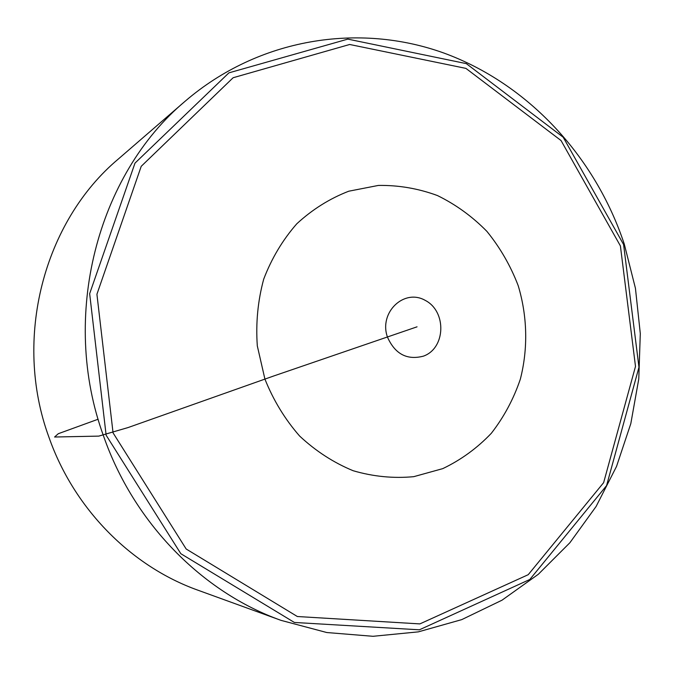 <?xml version="1.0" encoding="UTF-8"?>
<svg xmlns="http://www.w3.org/2000/svg" width="674" height="674" viewBox="0 0 674 674"><rect width="100%" height="100%" fill="white"/><g stroke="black" fill="none" stroke-linecap="round" stroke-linejoin="round"><path stroke-width="1.01" d="M624.293 244.148L635.439 288.303L640.3 333.571L638.767 379.007L630.813 423.626L616.525 466.442L596.111 506.469L569.892 542.73L538.332 574.273L502.02 600.189L461.732 619.625L418.369 631.858L372.992 636.298L326.797 632.532L281.1 620.383C202.419 592.362 133.797 523.058 103.543 436.011C59.935 316.679 97.157 174.76 185.274 101.117C258.934 37.971 358.905 22.537 443.635 52.951C528.45 83.913 595.386 156.975 624.293 244.148M281.1 620.383L197.912 590.188C131.295 566.413 74.022 508.921 48.899 437.123C12.755 338.744 43.818 221.502 118.338 159.013L185.274 101.117M98.143 419.22L58.293 433.711L54.586 437.013L98.808 436.112L128.119 427.543L273.501 376.058L417.046 326.823M623.593 244.527L563.186 137.226L466.324 63.634L347.826 39.117L228.916 72.851L134.994 163.125L89.659 293.687L106.13 435.202L180.834 553.699L294.378 622.456L419.388 629.811L529.806 579.48L606.575 485.617L638.969 367.237L623.593 244.527M620.4 245.909L635.498 366.42L603.634 482.651L528.222 574.695L419.868 623.905L297.344 616.516L186.176 549.007L113.063 432.876L96.921 294.26L141.22 166.318L233.137 77.729L349.663 44.484L465.919 68.386L561.046 140.546L620.4 245.909M423.449 356.142C407.062 360.413 395.065 354.086 387.474 337.152C378.603 312.542 404.088 288.186 425.26 300.393C446.837 311.472 445.716 348.247 423.449 356.142M264.916 379.091L257.308 345.888C255.699 323.04 257.839 300.773 263.719 279.103C271.664 258.327 282.684 239.893 296.787 223.793C312.34 209.462 329.662 198.594 348.77 191.205L378.4 185.426C398.62 185.123 418.293 188.493 437.409 195.536C455.793 204.525 472.289 216.48 486.906 231.376C500.142 247.67 510.563 265.75 518.18 285.608C527.405 316.173 528.172 348.601 520.336 379.176C513.596 399.042 503.925 417.088 491.295 433.323C477.184 448.126 461.008 459.904 442.759 468.632L413.743 476.67C393.456 478.582 373.261 476.602 353.159 470.73C333.579 462.642 315.735 451.083 299.627 436.044C284.967 419.279 273.391 400.297 264.916 379.091"/></g></svg>
